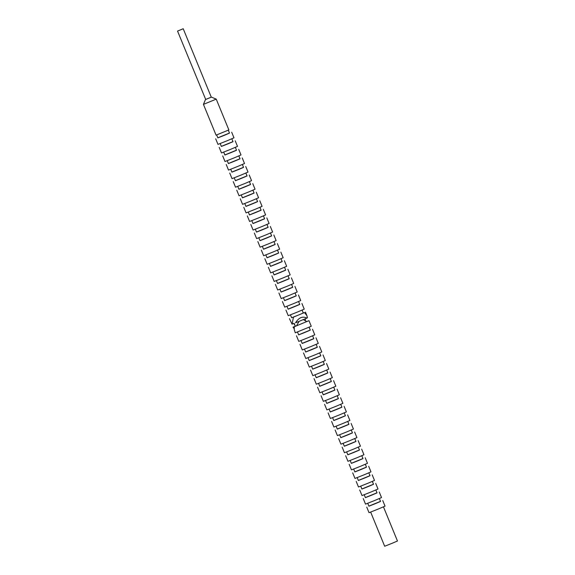 <?xml version="1.0" encoding="UTF-8"?>
<svg xmlns="http://www.w3.org/2000/svg" width="575" height="575" viewBox="0 0 575 575"><rect width="100%" height="100%" fill="white"/><g stroke="black" fill="none" stroke-linecap="round" stroke-linejoin="round"><path stroke-width="0.86" d="M294.285 326.751L294.256 329.561L295.262 332.824L311.262 326.262L308.962 320.67L294.285 326.751L306.712 321.598L303.327 319.585M309.113 327.232L310.299 330.122L305.289 332.264L298.662 334.894L297.476 332.005M310.27 330.05L298.633 334.83M312.484 329.223L314.777 334.83L307.891 337.777L298.777 341.392L296.477 335.786M312.627 335.8L313.813 338.689L308.804 340.831L302.177 343.462L300.991 340.572M313.777 338.61L302.141 343.383M315.991 337.791L318.291 343.397L311.406 346.344L302.292 349.959L299.992 344.353M316.142 344.36L317.321 347.25L312.318 349.399L305.684 352.022L304.506 349.133M317.292 347.178L305.656 351.95M319.506 346.358L321.806 351.957L314.92 354.904L305.807 358.52L303.507 352.921M319.65 352.928L320.836 355.817L315.833 357.959L309.199 360.59L308.013 357.7M320.807 355.745L309.17 360.518M323.021 354.919L325.313 360.525L318.435 363.472L309.314 367.087L307.021 361.488M323.164 361.495L324.35 364.385L319.341 366.527L312.714 369.157L311.528 366.268M324.322 364.306L312.685 369.078M326.535 363.486L328.828 369.092L321.942 372.039L312.829 375.655L310.529 370.048M326.679 370.056L327.865 372.945L322.855 375.094L316.228 377.717L315.043 374.828M327.836 372.873L316.192 377.646M330.043 372.054L332.343 377.653L325.457 380.607L316.343 384.215L314.043 378.616M330.194 378.623L331.373 381.512L326.37 383.654L319.736 386.285L318.557 383.396M331.344 381.441L319.707 386.213M333.558 380.621L335.857 386.22L328.972 389.167L319.858 392.783L317.558 387.183M333.701 387.191L334.887 390.08L329.885 392.222L323.251 394.853L322.065 391.963M334.858 390.008L323.222 394.781M337.072 389.182L339.372 394.788L332.487 397.735L323.366 401.35L321.073 395.744M337.216 395.758L338.402 398.647L333.392 400.789L326.765 403.42L325.579 400.531M338.373 398.568L326.737 403.341M340.587 397.749L342.88 403.355L335.994 406.302L326.88 409.918L324.58 404.311M340.731 404.318L341.917 407.208L336.907 409.357L330.28 411.98L329.094 409.091M341.888 407.136L330.244 411.908M344.094 406.317L346.394 411.916L339.509 414.863L330.395 418.478L328.095 412.879M344.245 412.886L345.431 415.775L340.422 417.917L333.787 420.548L332.609 417.658M345.395 415.703L333.759 420.476M347.609 414.877L349.909 420.483L343.023 423.43L333.91 427.045L331.61 421.439M347.753 421.453L348.939 424.343L343.936 426.485L337.302 429.115L336.116 426.226M348.91 424.264L337.273 429.036M351.124 423.444L353.424 429.051L346.538 431.997L337.417 435.613L335.124 430.007M351.268 430.014L352.453 432.903L347.444 435.052L340.817 437.676L339.631 434.786M352.425 432.831L340.788 437.604M354.638 432.012L356.931 437.611L350.046 440.565L340.932 444.173L338.632 438.574M354.782 438.581L355.968 441.471L350.958 443.613L344.332 446.243L343.146 443.354M355.939 441.399L344.303 446.171M358.146 440.579L360.446 446.178L353.56 449.125L344.447 452.741L342.147 447.142M358.297 447.149L359.483 450.038L354.473 452.18L347.839 454.811L346.66 451.921M359.447 449.966L347.81 454.739M361.661 449.14L363.961 454.746L357.075 457.693L347.961 461.308L345.661 455.702M361.804 455.716L362.99 458.606L357.988 460.747L351.354 463.378L350.168 460.489M362.962 458.527L351.325 463.299M365.175 457.707L367.475 463.306L360.59 466.26L351.469 469.876L349.176 464.269M365.319 464.277L366.505 467.166L361.495 469.315L354.868 471.938L353.683 469.049M366.476 467.094L354.84 471.867M368.69 466.275L370.983 471.874L364.097 474.821L354.983 478.436L352.683 472.837M368.834 472.844L370.02 475.733L365.01 477.875L358.383 480.506L357.197 477.617M369.991 475.662L358.354 480.434M372.198 474.835L374.497 480.441L367.612 483.388L358.498 487.003L356.198 481.397M372.348 481.412L373.534 484.301L368.525 486.443L361.898 489.073L360.712 486.184M373.498 484.222L361.862 488.994M375.712 483.402L378.012 489.009L371.127 491.956L362.013 495.571L359.713 489.965M375.856 489.972L377.042 492.861L372.039 495.01L365.405 497.634L364.219 494.744M377.013 492.789L365.377 497.562M379.227 491.97L381.527 497.569L374.641 500.523L365.52 504.131L363.228 498.532M379.371 498.539L380.557 501.429L375.547 503.571L368.92 506.201L367.734 503.312M380.528 501.357L368.891 506.129M382.742 500.537L385.034 506.137L378.149 509.083L369.035 512.699L366.735 507.1M383.46 506.863L397.462 541.003L391.956 543.361L384.668 546.25L370.667 512.109M308.962 320.67L306.712 321.598M299.093 321.339L296.535 325.817M306.906 318.104L295.521 322.819C298.842 317.529 302.637 315.955 306.906 318.104M183.116 28.779L177.538 31.079L183.116 28.779M183.217 28.75L211.277 97.168L205.699 99.468L177.538 31.079M211.277 97.153L205.591 99.482M216.236 99.13L203.442 104.377L216.071 135.161L228.864 129.914L216.236 99.13L211.413 97.11M228.304 130.187L229.504 133.112L224.494 135.262L217.86 137.885L216.66 134.96M229.468 133.041L217.832 137.813M231.682 132.221L233.982 137.82L227.096 140.774L217.982 144.382L215.682 138.783M231.826 138.791L233.012 141.68L228.009 143.822L221.375 146.452L220.189 143.563M232.983 141.608L221.346 146.381M235.197 140.789L237.497 146.388L230.611 149.335L221.49 152.95L219.197 147.351M235.34 147.358L236.526 150.248L231.517 152.389L224.89 155.02L223.704 152.131M236.498 150.176L224.861 154.948M238.711 149.349L241.004 154.955L234.118 157.902L225.005 161.518L222.705 155.911M238.855 155.926L240.041 158.815L235.031 160.957L228.404 163.588L227.218 160.698M240.012 158.736L228.376 163.508M242.219 157.917L244.519 163.523L237.633 166.47L228.519 170.085L226.219 164.479M242.37 164.486L243.556 167.375L238.546 169.524L231.912 172.148L230.733 169.258M243.52 167.303L231.883 172.076M245.733 166.484L248.033 172.083L241.148 175.03L232.034 178.645L229.734 173.046M245.877 173.053L247.063 175.943L242.061 178.085L235.427 180.715L234.241 177.826M247.034 175.871L235.398 180.643M249.248 175.044L251.548 180.651L244.662 183.597L235.542 187.213L233.249 181.614M249.392 181.621L250.578 184.51L245.568 186.652L238.941 189.283L237.755 186.393M250.549 184.431L238.912 189.204M252.763 183.612L255.056 189.218L248.17 192.165L239.056 195.78L236.756 190.174M252.907 190.181L254.092 193.071L249.083 195.22L242.456 197.843L241.27 194.961M254.064 192.999L242.427 197.771M256.27 192.179L258.57 197.778L251.685 200.732L242.571 204.341L240.271 198.742M256.421 198.749L257.607 201.638L252.597 203.78L245.971 206.411L244.785 203.521M257.571 201.566L245.935 206.339M259.785 200.747L262.085 206.346L255.199 209.293L246.086 212.908L243.786 207.309M259.936 207.316L261.115 210.206L256.112 212.347L249.478 214.978L248.292 212.089M261.086 210.134L249.449 214.906M263.3 209.307L265.6 214.913L258.714 217.86L249.593 221.476L247.3 215.869M263.443 215.884L264.629 218.773L259.62 220.915L252.993 223.546L251.807 220.656M264.601 218.694L252.964 223.467M266.814 217.875L269.107 223.481L262.229 226.428L253.108 230.043L250.808 224.437M266.958 224.444L268.144 227.333L263.134 229.482L256.507 232.106L255.322 229.217M268.115 227.262L256.479 232.034M270.322 226.442L272.622 232.041L265.736 234.988L256.623 238.603L254.322 233.004M270.473 233.012L271.659 235.901L266.649 238.043L260.022 240.673L258.836 237.784M271.623 235.829L259.986 240.602M273.837 235.002L276.137 240.609L269.251 243.556L260.137 247.171L257.837 241.572M273.988 241.579L275.166 244.468L270.164 246.61L263.53 249.241L262.344 246.352M275.137 244.389L263.501 249.162M277.351 243.57L279.651 249.176L272.766 252.123L263.645 255.738L261.352 250.132M277.495 250.139L278.681 253.029L273.678 255.178L267.044 257.801L265.858 254.919M278.652 252.957L267.016 257.729M280.866 252.138L283.159 257.737L276.28 260.691L267.159 264.299L264.859 258.7M281.01 258.707L282.196 261.596L277.186 263.738L270.559 266.369L269.373 263.479M282.167 261.524L270.53 266.297M284.373 260.705L286.673 266.304L279.788 269.251L270.674 272.866L268.374 267.267M284.524 267.274L285.71 270.164L280.701 272.306L274.074 274.936L272.888 272.047M285.674 270.092L274.038 274.864M287.888 269.265L290.188 274.872L283.303 277.818L274.189 281.434L271.889 275.827M288.039 275.842L289.218 278.731L284.215 280.873L277.581 283.504L276.395 280.614M289.189 278.652L277.553 283.425M291.403 277.833L293.703 283.439L286.817 286.386L277.696 290.001L275.403 284.395M291.547 284.402L292.732 287.292L287.73 289.441L281.096 292.064L279.91 289.175M292.704 287.22L281.067 291.992M294.918 286.4L297.21 291.999L290.332 294.946L281.211 298.562L278.918 292.963M295.061 292.97L296.247 295.859L291.238 298.001L284.611 300.632L283.425 297.742M296.218 295.787L284.582 300.56M298.432 294.961L300.725 300.567L293.839 303.514L284.726 307.129L282.426 301.53M298.576 301.537L299.762 304.427L294.752 306.568L288.125 309.199L286.939 306.31M299.726 304.348L288.089 309.12M301.94 303.528L304.24 309.134L297.354 312.081L288.24 315.697L285.94 310.09M294.192 328.728L293.013 327.189L295.342 326.226L294.148 323.301L292.05 324.171L293.473 317.12L297.462 315.467L291.633 317.759L290.454 314.87M297.462 315.467L304.47 312.563L306.877 315.574L307.452 317.788L306.827 318.047M302.091 310.098L303.269 312.987L300.481 314.216M293.473 317.12L291.604 317.688M303.241 312.915L304.47 312.563M292.05 324.171L289.455 318.658M293.013 327.189L295.306 326.176M306.662 321.518L307.316 321.26L306.669 321.533M305.368 318.766L305.382 320.239M293.94 323.387L294.565 324.911M305.454 312.096L306.877 315.574M205.462 99.554L203.442 104.377"/></g></svg>
